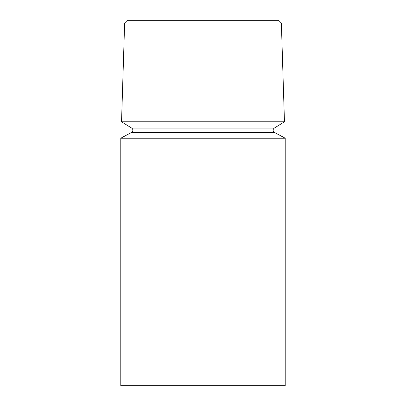 <?xml version="1.0" encoding="UTF-8"?>
<svg xmlns="http://www.w3.org/2000/svg" width="406" height="406" viewBox="0 0 406 406"><rect width="100%" height="100%" fill="white"/><g stroke="black" fill="none" stroke-linecap="round" stroke-linejoin="round"><path stroke-width="0.61" d="M274.344 128.068A2.532 2.532 0 0 0 274.481 132.452L131.519 132.452A2.532 2.532 0 0 0 131.656 128.068L121.536 121.795L284.464 121.795L274.344 128.068L131.656 128.068M124.637 23.035L281.363 23.035L278.623 20.3L127.377 20.3L124.637 23.035L121.536 121.795M131.519 132.452L120.785 138.207L285.215 138.207L285.215 385.7L120.785 385.7L120.785 138.207M274.481 132.452L285.215 138.207M281.363 23.035L284.464 121.795"/></g></svg>
